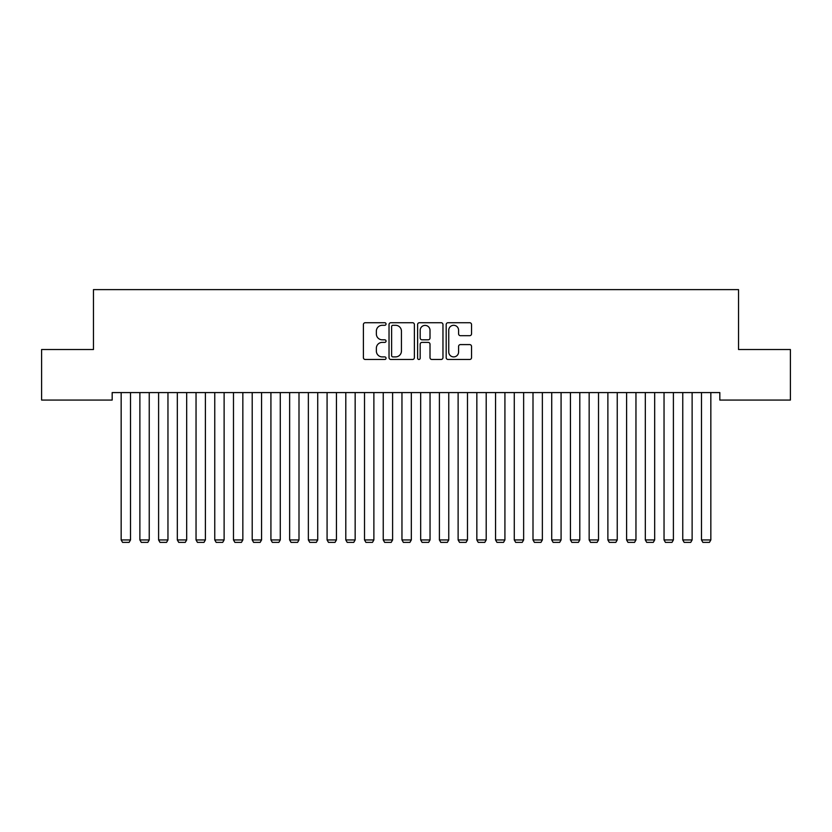 <?xml version="1.0" encoding="UTF-8"?>
<svg xmlns="http://www.w3.org/2000/svg" width="832" height="832" viewBox="0 0 832 832"><rect width="100%" height="100%" fill="white"/><g stroke="black" fill="none" stroke-linecap="round" stroke-linejoin="round"><path stroke-width="1.25" d="M386.048 324.012A1.29 1.29 0 0 0 384.758 322.722L365.238 322.722A1.841 1.841 0 0 0 363.397 324.563L363.397 357.635A1.841 1.841 0 0 0 365.238 359.476L384.758 359.476A1.29 1.29 0 0 0 386.048 358.186A1.29 1.29 0 0 0 384.758 356.907L382.231 356.907A5.876 5.876 0 0 1 376.355 351.021L376.355 348.265A5.876 5.876 0 0 1 382.231 342.389L384.758 342.389A1.29 1.29 0 0 0 386.048 341.099A1.29 1.29 0 0 0 384.758 339.82L382.231 339.82A5.876 5.876 0 0 1 376.355 333.934L376.355 331.178A5.876 5.876 0 0 1 382.231 325.302L384.758 325.302A1.29 1.29 0 0 0 386.048 324.012M469.706 335.681A1.841 1.841 0 0 0 471.536 333.84L471.536 324.563A1.841 1.841 0 0 0 469.706 322.722L448.022 322.722A1.841 1.841 0 0 0 446.181 324.563L446.181 357.635A1.841 1.841 0 0 0 448.022 359.476L469.706 359.476A1.841 1.841 0 0 0 471.536 357.635L471.536 346.434A1.841 1.841 0 0 0 469.706 344.594L460.418 344.594A1.841 1.841 0 0 0 458.588 346.434L458.588 351.988A4.919 4.919 0 0 1 453.669 356.907A4.919 4.919 0 0 1 448.75 351.988L448.75 330.21A4.919 4.919 0 0 1 453.669 325.302A4.919 4.919 0 0 1 458.588 330.21L458.588 333.84A1.841 1.841 0 0 0 460.418 335.681L469.706 335.681M719.826 392.579L112.174 392.579L112.174 400.067L41.6 400.067L41.6 349.523L93.454 349.523L93.454 289.619L738.546 289.619L738.546 349.523L790.4 349.523L790.4 400.067L719.826 400.067L719.826 392.579M414.388 324.563A1.841 1.841 0 0 0 412.558 322.722L390.874 322.722A1.841 1.841 0 0 0 389.033 324.563L389.033 357.635A1.841 1.841 0 0 0 390.874 359.476L412.558 359.476A1.841 1.841 0 0 0 414.388 357.635L414.388 324.563M419.442 322.722L441.126 322.722A1.841 1.841 0 0 1 442.967 324.563L442.967 357.635A1.841 1.841 0 0 1 441.126 359.476L431.85 359.476A1.841 1.841 0 0 1 430.009 357.635L430.009 344.23A1.841 1.841 0 0 0 428.178 342.389L422.022 342.389A1.841 1.841 0 0 0 420.181 344.23L420.181 358.186A1.29 1.29 0 0 1 418.891 359.476A1.29 1.29 0 0 1 417.612 358.186L417.612 324.563A1.841 1.841 0 0 1 419.442 322.722M392.891 325.302A1.29 1.29 0 0 0 391.612 326.581L391.612 355.618A1.29 1.29 0 0 0 392.891 356.907L395.554 356.907A5.876 5.876 0 0 0 401.44 351.021L401.44 331.178A5.876 5.876 0 0 0 395.554 325.302L392.891 325.302M430.009 330.304A4.919 4.919 0 0 0 425.1 325.395A4.919 4.919 0 0 0 420.181 330.304L420.181 337.979A1.841 1.841 0 0 0 422.022 339.82L428.178 339.82A1.841 1.841 0 0 0 430.009 337.979L430.009 330.304M130.52 392.579L130.52 539.947L121.16 539.947L121.16 392.579M130.52 539.947L129.116 542.381L122.564 542.381L121.16 539.947M149.24 392.579L149.24 539.947L139.88 539.947L139.88 392.579M149.24 539.947L147.836 542.381L141.284 542.381L139.88 539.947M167.96 392.579L167.96 539.947L158.6 539.947L158.6 392.579M167.96 539.947L166.556 542.381L160.004 542.381L158.6 539.947M186.68 392.579L186.68 539.947L177.32 539.947L177.32 392.579M186.68 539.947L185.276 542.381L178.724 542.381L177.32 539.947M205.4 392.579L205.4 539.947L196.04 539.947L196.04 392.579M205.4 539.947L203.996 542.381L197.444 542.381L196.04 539.947M224.12 392.579L224.12 539.947L214.76 539.947L214.76 392.579M224.12 539.947L222.716 542.381L216.164 542.381L214.76 539.947M242.84 392.579L242.84 539.947L233.48 539.947L233.48 392.579M242.84 539.947L241.436 542.381L234.884 542.381L233.48 539.947M261.56 392.579L261.56 539.947L252.2 539.947L252.2 392.579M261.56 539.947L260.156 542.381L253.604 542.381L252.2 539.947M280.28 392.579L280.28 539.947L270.92 539.947L270.92 392.579M280.28 539.947L278.876 542.381L272.324 542.381L270.92 539.947M299 392.579L299 539.947L289.64 539.947L289.64 392.579M299 539.947L297.596 542.381L291.044 542.381L289.64 539.947M317.72 392.579L317.72 539.947L308.36 539.947L308.36 392.579M317.72 539.947L316.316 542.381L309.764 542.381L308.36 539.947M336.44 392.579L336.44 539.947L327.08 539.947L327.08 392.579M336.44 539.947L335.036 542.381L328.484 542.381L327.08 539.947M355.16 392.579L355.16 539.947L345.8 539.947L345.8 392.579M355.16 539.947L353.756 542.381L347.204 542.381L345.8 539.947M373.88 392.579L373.88 539.947L364.52 539.947L364.52 392.579M373.88 539.947L372.476 542.381L365.924 542.381L364.52 539.947M392.6 392.579L392.6 539.947L383.24 539.947L383.24 392.579M392.6 539.947L391.196 542.381L384.644 542.381L383.24 539.947M411.32 392.579L411.32 539.947L401.96 539.947L401.96 392.579M411.32 539.947L409.916 542.381L403.364 542.381L401.96 539.947M430.04 392.579L430.04 539.947L420.68 539.947L420.68 392.579M430.04 539.947L428.636 542.381L422.084 542.381L420.68 539.947M448.76 392.579L448.76 539.947L439.4 539.947L439.4 392.579M448.76 539.947L447.356 542.381L440.804 542.381L439.4 539.947M467.48 392.579L467.48 539.947L458.12 539.947L458.12 392.579M467.48 539.947L466.076 542.381L459.524 542.381L458.12 539.947M486.2 392.579L486.2 539.947L476.84 539.947L476.84 392.579M486.2 539.947L484.796 542.381L478.244 542.381L476.84 539.947M504.92 392.579L504.92 539.947L495.56 539.947L495.56 392.579M504.92 539.947L503.516 542.381L496.964 542.381L495.56 539.947M523.64 392.579L523.64 539.947L514.28 539.947L514.28 392.579M523.64 539.947L522.236 542.381L515.684 542.381L514.28 539.947M542.36 392.579L542.36 539.947L533 539.947L533 392.579M542.36 539.947L540.956 542.381L534.404 542.381L533 539.947M561.08 392.579L561.08 539.947L551.72 539.947L551.72 392.579M561.08 539.947L559.676 542.381L553.124 542.381L551.72 539.947M579.8 392.579L579.8 539.947L570.44 539.947L570.44 392.579M579.8 539.947L578.396 542.381L571.844 542.381L570.44 539.947M598.52 392.579L598.52 539.947L589.16 539.947L589.16 392.579M598.52 539.947L597.116 542.381L590.564 542.381L589.16 539.947M617.24 392.579L617.24 539.947L607.88 539.947L607.88 392.579M617.24 539.947L615.836 542.381L609.284 542.381L607.88 539.947M635.96 392.579L635.96 539.947L626.6 539.947L626.6 392.579M635.96 539.947L634.556 542.381L628.004 542.381L626.6 539.947M654.68 392.579L654.68 539.947L645.32 539.947L645.32 392.579M654.68 539.947L653.276 542.381L646.724 542.381L645.32 539.947M673.4 392.579L673.4 539.947L664.04 539.947L664.04 392.579M673.4 539.947L671.996 542.381L665.444 542.381L664.04 539.947M692.12 392.579L692.12 539.947L682.76 539.947L682.76 392.579M692.12 539.947L690.716 542.381L684.164 542.381L682.76 539.947M710.84 392.579L710.84 539.947L701.48 539.947L701.48 392.579M710.84 539.947L709.436 542.381L702.884 542.381L701.48 539.947"/></g></svg>
